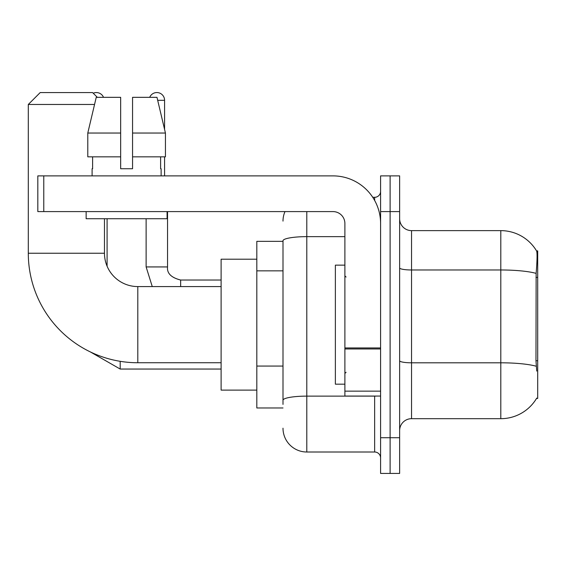 <?xml version="1.0" encoding="UTF-8"?>
<svg xmlns="http://www.w3.org/2000/svg" width="566" height="566" viewBox="0 0 566 566"><rect width="100%" height="100%" fill="white"/><g stroke="black" fill="none" stroke-linecap="round" stroke-linejoin="round"><path stroke-width="0.85" d="M536.533 398.45L536.738 398.096A41.658 41.658 0 0 1 500.804 418.684A41.658 41.658 0 0 0 536.533 398.45L537.7 398.45L537.7 250.865L536.618 251.014A41.658 41.658 0 0 0 500.804 230.631A41.658 41.658 0 0 1 536.533 250.865A41.658 41.658 0 0 0 500.804 230.631L411.539 230.631A11.9 11.9 0 0 1 399.638 218.731A11.9 11.9 0 0 0 411.539 230.631L411.539 418.684A11.9 11.9 0 0 0 399.638 430.585M283 241.342L256.815 241.342L256.815 407.973L283 407.973M390.115 437.723L390.115 473.431L399.638 473.431L399.638 437.723L390.115 437.723L390.115 473.431L380.593 473.431L380.593 437.723L390.115 437.723L390.115 211.592L390.115 437.723M380.593 437.723L380.593 175.885L390.115 175.885L390.115 211.592L390.115 175.885L399.638 175.885L399.638 437.723M536.738 371.077L535.974 360.733L536.144 273.378C537.176 260.431 537.332 252.981 536.618 251.014A41.658 41.658 0 0 0 500.804 230.631L500.804 269.975L411.539 269.975A11.9 2.066 0 0 1 399.638 267.909M536.271 366.244A41.658 7.231 180 0 0 500.804 362.806L500.804 418.684L411.539 418.684M283 404.4L283 240.783A23.8 4.132 180 0 1 306.8 236.645L344.892 236.645M306.8 211.592L306.8 452.008L374.642 452.008L374.642 396.066M372.746 197.308L374.642 197.308A5.95 5.95 0 0 0 380.593 191.358M380.593 457.958A5.95 5.95 0 0 0 374.642 452.008M283 221.108A23.8 23.8 0 0 1 284.988 211.592M306.8 452.008A23.8 23.8 0 0 1 283 428.2M132.557 168.739L120.657 168.739L132.557 168.739L120.657 168.739L132.557 168.739L132.557 97.331L156.98 97.331L165.435 133.038L165.435 156.839L132.557 156.839M149.7 97.331A7.733 7.733 0 0 1 164.579 100.309L164.579 129.409L165.435 133.038L132.557 133.038M344.892 265.15L335.369 265.15L335.369 384.165L344.892 384.165M221.108 362.742L137.8 362.742A109.5 109.5 0 0 1 28.3 253.243L28.3 104.469L40.2 92.569L92.569 92.569L97.331 97.331M137.8 362.742L137.8 286.573A33.323 33.323 0 0 1 104.469 253.243L104.469 218.731M94.543 104.469L28.3 104.469M256.815 259.2L221.108 259.2L221.108 390.115L256.815 390.115M93.234 93.234A7.733 7.733 0 0 1 103.521 97.331M107.087 266.197L107.087 218.731M146.127 218.731L146.127 266.933L167.55 266.933L167.55 211.592M164.579 156.839L164.579 175.885M380.593 396.066L344.892 396.066L344.892 347.941L380.593 347.941M380.593 223.492A47.608 47.608 0 0 0 332.985 175.885L43.773 175.885L43.773 211.592L332.985 211.592A11.9 11.9 0 0 1 344.892 223.492L344.892 347.941M43.773 211.592L37.823 211.592L37.823 175.885L43.773 175.885M120.657 133.038L120.657 156.839L120.657 133.038L87.787 133.038L96.241 97.331L120.657 97.331L120.657 168.739M92.095 168.739L92.612 168.739L92.095 168.739L92.095 175.885M161.126 168.739L160.61 168.739L161.126 168.739L161.126 175.885M160.61 156.839L160.61 168.739M92.612 168.739L92.612 156.839M86.145 211.592L86.145 218.731L167.076 218.731L167.076 211.592M120.657 156.839L87.787 156.839L87.787 133.038L96.241 97.331M165.435 133.038L156.98 97.331M537.7 277.418L535.974 277.418M537.7 360.733L535.974 360.733M283 270.852L256.815 270.852M283 366.06L256.815 366.06M536.144 273.378A41.658 7.231 180 0 0 500.804 269.975L500.804 362.806L411.539 362.806A11.9 2.066 -0 0 1 399.638 360.74M399.638 211.592L380.593 211.592M376.708 396.066A5.95 1.033 0 0 1 374.642 396.129L306.8 396.129A23.8 4.132 180 0 0 283 400.268M374.642 200.442L374.642 197.308M28.3 253.243L104.469 253.243M221.108 369.053L120.183 369.053L90.376 351.939L120.183 369.053L90.376 351.939L120.183 369.053L90.376 351.939L120.183 369.053L90.376 351.939L120.183 369.053L90.376 351.939L120.183 369.053L90.376 351.939L120.183 369.053L120.183 361.313M157.681 100.309L164.579 100.309M180.646 286.573L180.646 280.043C171.194 277.644 166.829 273.279 167.55 266.933C166.829 273.279 171.194 277.644 180.646 280.021C171.194 277.644 166.829 273.279 167.55 266.933C166.829 273.279 171.194 277.644 180.646 280.021C171.194 277.644 166.829 273.279 167.55 266.933C166.829 273.279 171.194 277.644 180.646 280.021C171.194 277.644 166.829 273.279 167.55 266.933C166.829 273.279 171.194 277.644 180.646 280.021C171.194 277.644 166.829 273.279 167.55 266.933C166.829 273.279 171.194 277.644 180.646 280.021C171.194 277.644 166.829 273.279 167.55 266.933C166.829 273.279 171.194 277.644 180.646 280.021L221.108 280.021M380.593 348.974L344.892 348.974M344.892 391.148L380.593 391.148M346.081 277.05L344.892 275.861M346.081 372.265L344.892 373.454M221.108 286.573L137.8 286.573M90.376 351.939L120.183 369.053M146.127 266.933L152.261 286.573L146.127 266.933"/></g></svg>
